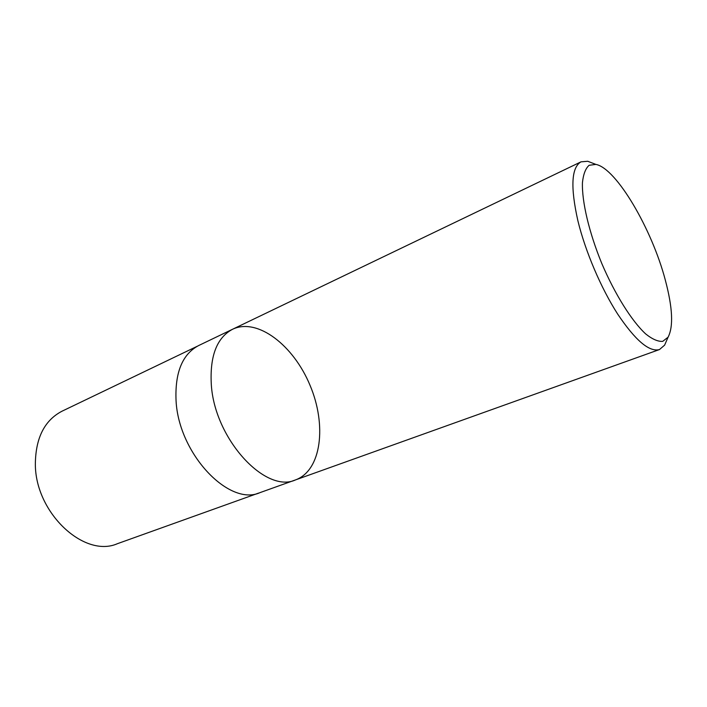 <?xml version="1.0" encoding="UTF-8"?>
<svg xmlns="http://www.w3.org/2000/svg" width="707" height="707" viewBox="0 0 707 707"><rect width="100%" height="100%" fill="white"/><g stroke="black" fill="none" stroke-linecap="round" stroke-linejoin="round"><path stroke-width="1.06" d="M665.269 279.919C672.631 307.518 673.568 326.607 668.08 337.195L662.706 341.366C657.987 341.693 652.296 339.21 645.641 333.898C631.731 321.022 614.931 294.306 601.763 263.428C589.037 232.356 581.826 201.628 582.435 182.689C583.337 174.222 585.564 168.425 589.108 165.297L595.86 164.404C616.416 168.284 651.907 229.095 665.269 279.919M666.807 340.111L664.607 345.157L659.481 349.55C649.344 352.307 635.434 340.509 617.732 314.173C601.109 288.376 585.352 251.471 577.893 220.805C570.337 187.028 571.38 167.373 581.021 161.841L587.747 161.276L592.89 163.255M211.331 384.962C209.67 356.222 216.766 337.646 232.621 329.232C216.766 337.646 209.67 356.222 211.331 384.962C214.831 439.436 265.735 493.937 295.588 479.876C265.735 493.937 214.831 439.436 211.331 384.962M176.061 400.754C174.841 372.562 182.362 354.163 198.605 345.573L232.621 329.232C257.604 317.399 293.644 345.493 310.046 385.35C326.89 425.031 321.561 470.411 295.588 479.876L260.061 492.602C229.413 506.831 178.712 454.159 176.061 400.754M258.629 493.079L117.397 543.701C84.31 558.362 35.005 512.761 35.35 463.774C35.695 437.827 44.585 420.303 62.013 411.2L197.262 346.262M595.86 164.404L587.747 161.276M668.08 337.195L664.607 345.157M581.021 161.841L232.621 329.232M659.481 349.55L295.588 479.876"/></g></svg>
